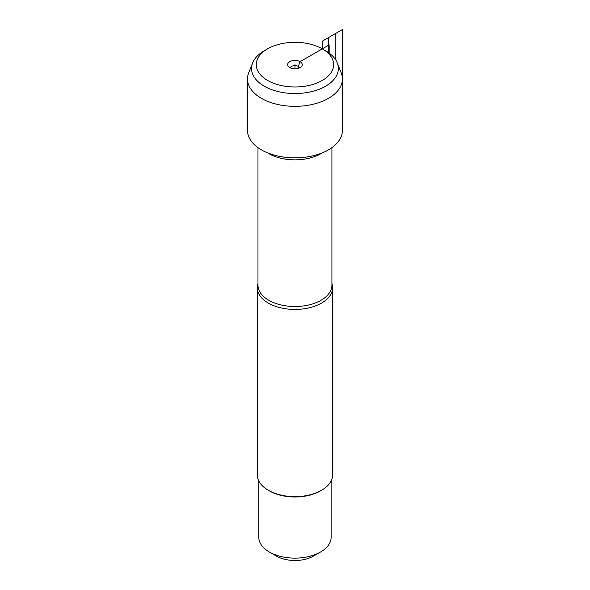 <?xml version="1.0" encoding="UTF-8"?>
<svg xmlns="http://www.w3.org/2000/svg" width="590" height="590" viewBox="0 0 590 590"><rect width="100%" height="100%" fill="white"/><g stroke="black" fill="none" stroke-linecap="round" stroke-linejoin="round"><path stroke-width="0.89" d="M331.919 283.488A37.679 21.756 180 0 1 332.627 287.684A37.679 21.756 180 0 1 309.367 307.781A37.679 21.756 180 0 1 268.31 303.061A37.679 21.756 180 0 1 257.269 287.684A37.679 21.756 180 0 1 257.978 283.488M247.498 78.949L247.498 130.464A47.451 27.398 0 0 0 261.392 149.838A47.451 27.398 0 0 0 313.113 155.775A47.451 27.398 0 0 0 342.406 130.464L342.406 78.949A47.451 27.398 180 0 1 294.948 106.347A47.451 27.398 180 0 1 247.498 78.949A47.451 27.398 180 0 1 248.7 72.813L252.653 62.887A43.402 25.06 180 0 1 264.261 50.777L267.594 48.852A38.689 22.339 180 0 1 322.31 48.852L322.31 48.852A38.689 22.339 180 0 1 322.31 80.439A38.689 22.339 180 0 1 267.594 80.439A38.689 22.339 180 0 1 267.594 48.852M257.269 287.684L257.269 474.876A37.679 21.756 0 0 0 268.31 490.261A37.679 21.756 0 0 0 321.594 490.261A37.679 21.756 0 0 0 332.627 474.876L332.627 287.684M268.31 490.261L269.372 490.873L268.31 490.261M331.123 480.968L331.123 537.254A36.167 20.886 180 0 1 320.525 552.019L313.533 556.053A26.277 15.17 180 0 1 276.371 556.053A26.277 15.17 180 0 1 276.363 556.053L269.372 552.019A36.167 20.886 180 0 1 258.781 537.254L258.781 480.968M320.525 552.019A36.167 20.886 180 0 1 269.372 552.019L276.363 556.053M321.594 490.261L320.525 490.873A36.167 20.886 180 0 1 269.372 490.873M342.406 102.254L342.502 29.5L322.31 41.16L322.31 48.852L325.636 50.777A43.402 25.06 180 0 1 337.251 62.887L341.197 72.813A47.451 27.398 180 0 1 342.406 78.949M299.602 67.894A4.713 2.721 0 0 0 294.948 65.593A4.713 2.721 0 0 0 290.295 67.894M298.282 68.396L298.282 66.39L300.111 61.662A7.301 4.211 0 0 0 290.811 61.176A7.301 4.211 0 0 0 288.289 66.368A7.301 4.211 0 0 0 289.786 67.629A7.301 4.211 0 0 0 301.615 66.368A7.301 4.211 0 0 0 300.111 61.662L329.168 44.892L329.168 53.078M337.251 62.887A43.402 25.06 180 0 1 294.948 93.545A43.402 25.06 180 0 1 252.653 62.887M294.948 68.86L294.948 64.649M322.31 48.852L325.636 50.777L322.31 48.852M328.505 52.599L328.505 37.583L335.164 33.733L335.164 59.066M257.978 147.64L257.978 285.169A36.971 21.343 0 0 0 268.804 300.258A36.971 21.343 0 0 0 309.101 304.89A36.971 21.343 0 0 0 331.919 285.169L331.919 147.64M322.398 152.81A36.971 21.343 180 0 1 268.804 153.607A36.971 21.343 180 0 1 267.499 152.81"/></g></svg>
